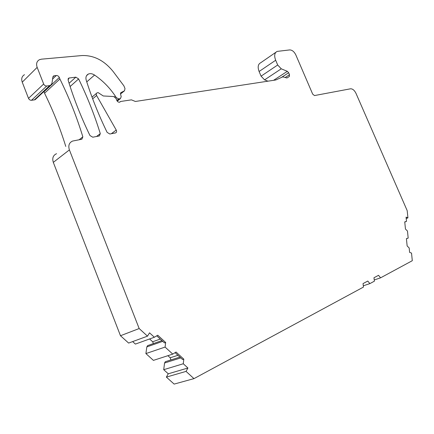 <?xml version="1.0" encoding="UTF-8"?>
<svg xmlns="http://www.w3.org/2000/svg" width="434" height="434" viewBox="0 0 434 434"><rect width="100%" height="100%" fill="white"/><g stroke="black" fill="none" stroke-linecap="round" stroke-linejoin="round"><path stroke-width="0.65" d="M50.442 85.449L51.944 83.426L52.872 77.057L53.735 75.874L56.339 75.505C57.668 75.5 58.661 76.167 59.317 77.502L59.897 78.988C69.196 97.856 76.851 117.147 82.851 136.862L81.852 139.238L72.608 141.055C69.131 142.623 68.062 145.569 69.397 149.893L139.168 328.543L147.489 336.149L149.551 332.835L154.358 337.24L157.764 335.222L165.674 342.491L165.083 347.075L172.759 354.111L176.052 352.034L183.804 359.162L183.278 363.757L187.917 368.01L186.05 371.39L193.971 378.632L363.475 287.069L363.03 283.592L367.782 281.053L369.882 283.608L374.423 281.156L373.962 277.755L378.54 275.313L380.591 277.831L412.3 260.698L411.524 253.076L409.62 252.387L409.175 247.955L407.146 245.964L406.414 238.64L408.182 238.087L407.466 231.029L405.454 229.038L404.743 221.872L406.495 221.378L406.067 217.119L407.927 217.879L407.195 210.664L355.972 93.315C354.426 90.25 352.614 88.742 350.536 88.796L314.482 95.567L312.686 94.129L295.825 54.912C294.192 51.662 292.169 49.997 289.744 49.915L277.152 51.402C274.494 52.764 274 55.709 275.671 60.245L277.695 64.997L281.254 68.816L287.341 71.317L288.659 72.738L289.511 74.729L289.348 76.476L286.955 77.99L282.794 76.834L275.796 79.975L135.375 101.469L131.437 99.853L120.543 101.485L119.811 102.164C118.558 102.419 117.56 101.827 116.811 100.395L116.008 98.393L113.627 96.522L103.254 95.968L98.187 92.626L97.135 92.816C96.174 93.343 95.995 94.243 96.603 95.518L116.231 130.054C116.865 131.431 116.648 132.381 115.585 132.907L109.835 134.003L107.117 132.37C98.719 115.086 91.758 97.721 86.241 80.268C85.455 77.263 86.176 75.18 88.417 74.024C90.315 73.297 92.361 73.639 94.558 75.055C102.88 80.767 109.807 87.809 115.346 96.174L116.285 97.607L118.704 98.914L120.392 98.637L121.2 96.706L120.457 93.63L120.788 92.702L124.477 90.82L125.008 88.617L123.891 85.84L113.269 71.675C104.388 60.586 93.972 55.205 82.031 55.541L41.458 59.17L39.385 59.735C36.727 61.275 35.984 63.82 37.161 67.362L43.666 84.006C44.333 85.373 45.353 86.046 46.72 86.024L50.442 85.449L35.176 99.668L34.34 99.907L49.595 85.677M75.831 77.171L78.619 78.923C87.315 96.782 94.536 115.015 100.287 133.634L99.343 135.956L92.778 137.204L89.968 135.544C81.055 117.164 73.769 98.697 68.116 80.144L68.887 78.033L75.831 77.171L69.082 83.263M267.935 81.18L264.583 79.867L261.073 76.156L259.103 71.502C257.487 67.058 258.018 64.145 260.693 62.762L275.769 52.357M179.915 357.095L165.321 361.701L164.567 362.992L163.716 369.687L168.262 373.799L166.379 377.103L174.137 384.095L193.971 378.632M167.898 355.685L170.182 357.773L170.904 359.938M161.942 340.581L147.625 345.61L146.838 346.896L145.9 353.58L153.414 360.377L172.759 354.111M149.594 338.965L152.659 341.764L153.419 343.576M132.647 341.596L135.397 344.086L154.358 337.24M56.556 153.696C53.111 155.274 52.031 158.166 53.311 162.365L120.484 335.732L128.627 343.072L147.489 336.149M43.899 91.547L44.556 93.212C53.094 110.562 60.163 128.307 65.778 146.432M36.396 98.534L35.176 99.668M46.72 86.024L31.503 100.287L34.34 99.907M31.503 100.287C30.158 100.325 29.159 99.684 28.508 98.361L22.242 82.178C21.109 78.738 21.863 76.238 24.494 74.686M119.61 102.223L120.543 101.485M139.168 328.543L120.484 335.732M44.556 93.212L59.897 78.988M186.05 371.39L166.379 377.103M168.262 373.799L187.917 368.01M183.278 363.757L163.716 369.687M165.083 347.075L145.9 353.58M156.755 335.818L164.47 342.909L165.674 342.491M146.838 346.896L162.755 341.33M164.567 362.992L180.794 357.904M175.076 352.647L182.578 359.542L183.804 359.162M380.591 277.831L374.26 279.946M369.882 283.608L363.312 285.789M407.927 217.879L406.208 218.552M406.495 221.378L404.759 222.051M408.182 238.087L406.425 238.738M96.522 136.504L100.287 133.634M78.619 78.923L70.124 86.523M69.369 77.908L68.046 79.118M275.671 60.245L259.103 71.502M277.695 64.997L261.073 76.156M281.254 68.816L264.583 79.867M287.341 71.317L273.588 80.312M288.659 72.738L281.444 77.431M289.511 74.729L285.415 77.382M96.603 95.518L92.659 98.816M111.321 133.721L116.231 130.054M124.477 90.82L120.543 93.983M120.088 98.713L117.164 101.041M118.704 98.914L116.822 100.422M116.285 97.607L115.807 97.986M114.576 96.798L115.346 96.174M86.757 81.885L94.558 75.055M22.242 82.178L37.161 67.362M43.666 84.006L28.508 98.361M53.311 162.365L69.397 149.893M52.872 77.046L54.266 75.733M43.991 91.764L59.317 77.502M52.585 79.037L56.339 75.505M82.851 136.862L79.124 139.77M152.659 341.764L160.282 339.062M170.182 357.773L177.951 355.294M68.887 78.033L68.209 78.652M96.473 93.37L92.019 97.108M120.392 98.637L117.245 101.144M88.417 74.024L86.523 75.7M53.735 75.874L53.035 76.536"/></g></svg>
